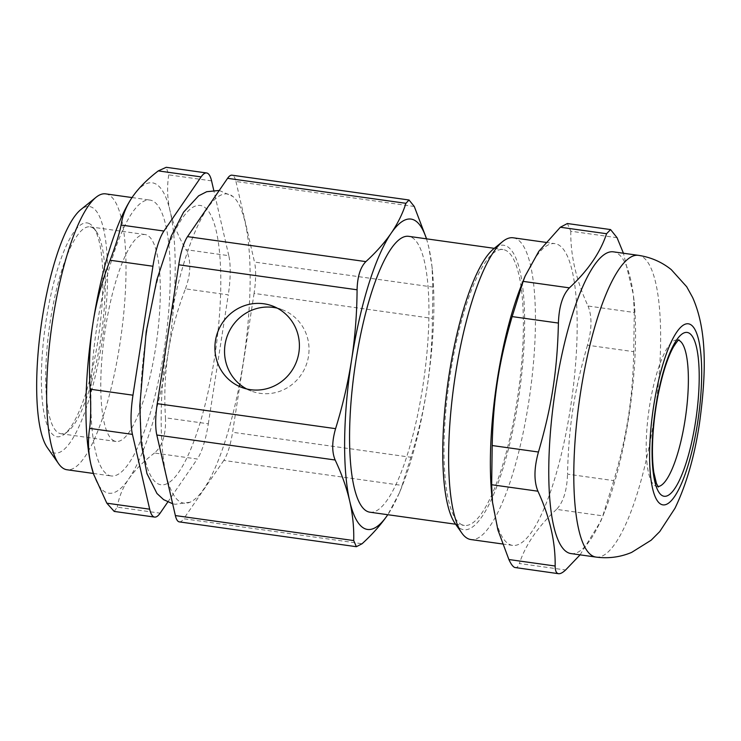 <?xml version="1.0" encoding="UTF-8"?>
<svg xmlns="http://www.w3.org/2000/svg" width="741" height="741" viewBox="0 0 741 741"><rect width="100%" height="100%" fill="white"/><g stroke="black" fill="none" stroke-linecap="round" stroke-linejoin="round"><path stroke-width="0.56" stroke-dasharray="3.71 2.78" d="M617.049 237.694L570.792 231.211L567.374 223.532M570.792 231.211C570.422 255.284 576.165 280.228 588.021 306.014L634.277 312.498L633.75 351.679L587.493 345.204C591.939 329.217 592.115 316.157 588.021 306.014M587.493 345.204C574.182 390.813 568.606 426.816 567.532 474.147L613.789 480.631C627.099 435.013 632.675 399.01 633.75 351.679M613.789 480.631L602.794 515.847L556.537 509.363C563.29 502.352 566.948 490.616 567.532 474.147M556.537 509.363C538.031 526.555 525.628 544.598 519.358 563.503L565.605 569.986M514.782 567.486C516.616 568.162 518.144 566.828 519.358 563.503M491.922 496.544A152.35 38.263 98 0 0 510.493 544.848A152.35 38.263 98 0 0 512.615 545.395A152.35 38.263 98 0 0 571.654 399.825A152.35 38.263 98 0 0 554.907 243.641A152.35 38.263 98 0 0 521.581 284.915M513.18 237.787A152.35 38.263 -82 0 1 515.31 238.343A152.35 38.263 -82 0 1 529.306 398.278A152.35 38.263 -82 0 1 470.887 539.55M455.169 523.591A143.643 36.077 98 0 0 515.792 415.071A143.643 36.077 98 0 0 505.631 245.762A143.643 36.077 98 0 0 493.673 248.819M462.412 524.943A139.299 34.984 -82 0 1 449.611 378.707A139.299 34.984 -82 0 1 503.019 249.55A139.299 34.984 -82 0 1 518.33 392.36A139.299 34.984 -82 0 1 464.357 525.443A139.299 34.984 -82 0 1 462.412 524.943M369.926 512.207A139.299 34.984 98 0 0 423.898 379.123A139.299 34.984 98 0 0 408.587 236.323M401.789 486.994L399.427 492.876L387.784 514.717A156.703 39.356 98 0 0 401.789 486.994A156.703 39.356 98 0 0 426.927 388.571A156.703 39.356 98 0 0 432.29 269.316A156.703 39.356 98 0 0 428.826 247.513A156.703 39.356 98 0 0 426.445 238.824M414.284 206.489L235.953 181.499A34.827 8.744 98 0 0 231.989 175.182M235.953 181.499L254.496 262.055L432.837 287.054L432.42 318.398L254.08 293.408A34.827 8.744 98 0 0 254.496 262.055M254.08 293.408L232.581 432.272L410.922 457.271C417.952 434.578 423.296 411.681 426.927 388.571C430.447 365.452 432.281 342.055 432.42 318.398M410.922 457.271L402.122 485.438L223.791 460.439A34.827 8.744 98 0 0 232.581 432.272M223.791 460.439L183.74 518.746L362.08 543.746M179.331 521.886A34.827 8.744 98 0 0 183.74 518.746M168.133 334.284A156.11 39.208 -82 0 1 232.896 196.495A156.11 39.208 -82 0 1 244.484 353.976A156.11 39.208 -82 0 1 190.057 502.213A156.11 39.208 -82 0 1 168.133 334.284M167.772 502.037L197.319 459.012L154.489 453.01C162.436 446.165 166.095 434.43 165.475 417.804L208.314 423.806A43.534 10.93 -82 0 1 197.319 459.012M208.314 423.806L228.274 294.853L185.435 288.851C177.247 310.09 171.504 331.246 168.226 352.318A156.703 39.356 -82 0 1 128.656 479.075A156.703 39.356 -82 0 1 93.607 474.194M185.435 288.851C191.085 273.04 191.261 259.98 185.963 249.671L228.802 255.673A43.534 10.93 -82 0 1 228.274 294.853M228.802 255.673L213.741 190.261M146.718 332.153A141.04 35.42 98 0 0 178.914 471.98A141.04 35.42 98 0 0 216.233 230.942A141.04 35.42 98 0 0 146.718 332.153M47.415 447.759A124.497 31.261 98 0 0 99.952 353.716A124.497 31.261 98 0 0 91.152 206.98A124.497 31.261 98 0 0 80.788 209.629M88.624 223.3A107.954 27.111 -82 0 1 93.57 227.552A107.954 27.111 -82 0 1 98.979 333.58A107.954 27.111 -82 0 1 64.634 434.041A107.954 27.111 -82 0 1 43.895 337.035A107.954 27.111 -82 0 1 88.624 223.3M105.657 193.864A139.299 34.984 -82 0 1 107.602 194.364A139.299 34.984 -82 0 1 120.403 340.601A139.299 34.984 -82 0 1 66.986 469.757M109.27 475.453A139.299 34.984 98 0 0 111.215 475.954A139.299 34.984 98 0 0 165.197 342.861A139.299 34.984 98 0 0 149.886 200.061A139.299 34.984 98 0 0 96.478 329.217A139.299 34.984 98 0 0 109.27 475.453M132.463 196.921A156.703 39.356 -82 0 1 170.115 211.25A156.703 39.356 -82 0 1 168.226 352.318C164.984 373.39 164.067 395.222 165.475 417.804M114.596 441.09A104.472 26.241 -82 0 1 104.99 331.412A104.472 26.241 -82 0 1 145.051 234.545A104.472 26.241 -82 0 1 156.536 341.647A104.472 26.241 -82 0 1 116.05 441.469A104.472 26.241 -82 0 1 114.596 441.09M59.512 433.374A104.472 26.241 98 0 0 60.975 433.744A104.472 26.241 98 0 0 68.209 431.151A104.472 26.241 98 0 0 101.452 333.932A104.472 26.241 98 0 0 96.219 231.312A104.472 26.241 98 0 0 91.43 227.209A104.472 26.241 98 0 0 89.976 226.829A104.472 26.241 98 0 0 49.916 323.697A104.472 26.241 98 0 0 59.512 433.374M657.971 486.55A73.998 18.581 -82 0 1 657.017 486.513A73.998 18.581 -82 0 1 648.884 410.653A73.998 18.581 -82 0 1 677.561 339.943A73.998 18.581 -82 0 1 678.487 340.175M634.277 312.498L633.425 294.946L623.44 253.246M580.083 554.852L600.831 521.108L602.794 515.847M571.033 553.583A152.35 38.263 98 0 0 604.36 512.309A152.35 38.263 98 0 0 634.018 300.67A152.35 38.263 98 0 0 613.326 251.829M246.633 388.942A43.534 42.07 -69.2 0 0 251.329 391.072A43.534 42.07 -69.2 0 0 306.107 365.313A43.534 42.07 -69.2 0 0 282.238 309.692A43.534 42.07 -69.2 0 0 277.31 308.163M399.427 492.876L402.122 485.438M432.837 287.054L432.022 266.723L428.826 247.513L426.584 238.843M114.207 511.42L117.3 507.159L160.13 513.161M211.574 180.869L168.744 174.867L166.216 167.309M168.744 174.867C166.864 186.899 167.327 199.033 170.115 211.25C172.959 223.476 178.238 236.286 185.963 249.671M154.489 453.01C143.365 461.541 134.76 470.229 128.656 479.075C122.598 487.921 118.819 497.285 117.3 507.159M596.07 557.093A152.35 38.263 98 0 0 653.84 420.119A152.35 38.263 98 0 0 638.362 255.33M502.5 543.977L512.615 545.395M545.858 242.372L554.907 243.641M455.613 524.22L464.357 525.443M494.275 248.328L503.019 249.55M93.366 473.453L111.215 475.954M132.028 197.56L149.886 200.061M219.253 190.446L232.896 196.495M190.057 502.213L175.321 504.278L172.653 503.76M60.975 433.744L116.05 441.469M89.976 226.829L145.051 234.545M657.017 486.513L658.36 487.032M678.988 339.813L677.561 339.943M634.018 300.67L633.425 294.946M604.36 512.309L600.831 521.108M241.705 387.423L251.329 391.072M272.614 306.033L282.238 309.692M96.219 231.312L93.57 227.552M68.209 431.151L64.634 434.041M432.29 269.316L432.022 266.723"/><path stroke-width="1.11" d="M523.146 281.376L525.11 276.115L538.781 251.384L560.335 227.237L606.583 233.721C600.312 252.625 587.919 270.669 569.403 287.86L523.146 281.376L512.151 316.592L558.408 323.067C558.992 306.607 562.651 294.872 569.403 287.86M567.374 223.532L560.335 227.237M580.083 554.852L565.605 569.986C562.345 573.025 559.788 574.21 557.936 573.534C556.102 572.812 555.176 570.301 555.148 566.013L508.891 559.529C510.975 564.114 512.939 566.763 514.782 567.486L558.566 573.701M525.11 276.115L521.581 284.915A152.35 38.263 98 0 0 491.922 496.544L492.515 502.278L491.663 484.725L537.92 491.209C549.785 516.996 555.518 541.93 555.148 566.013M508.891 559.529L497.887 529.908L492.515 502.278M537.92 491.209C533.826 481.066 534.002 468.006 538.448 452.019L492.191 445.536L491.663 484.725M492.191 445.536C493.265 398.204 498.841 362.201 512.151 316.592M426.445 238.824A156.703 39.356 98 0 0 391.155 233.202C384.431 242.9 376.002 252.375 365.869 261.619L187.529 236.629L227.58 178.322L405.92 203.312C402.687 213.528 397.76 223.486 391.155 233.202A156.703 39.356 98 0 0 351.586 359.959A156.703 39.356 98 0 0 349.696 501.018A156.703 39.356 98 0 0 387.358 515.328A156.703 39.356 98 0 0 387.775 514.717L387.358 515.328C380.642 525.026 372.214 534.502 362.08 543.746L356.365 546.701L353.707 540.569L175.367 515.569A34.827 8.744 98 0 0 179.331 521.886L356.365 546.701M175.367 515.569L156.823 435.013L335.154 460.004C331.773 451.88 331.912 441.432 335.58 428.659L157.24 403.66L178.738 264.796L357.079 289.787C357.431 276.597 360.367 267.214 365.869 261.619M357.079 289.787C356.94 313.443 355.106 336.84 351.586 359.959C347.955 383.069 342.62 405.966 335.58 428.659M502.5 543.977L470.887 539.55A152.35 38.263 -82 0 1 468.766 539.003A152.35 38.263 -82 0 1 461.782 533.001A152.35 38.263 -82 0 1 454.14 383.356A152.35 38.263 -82 0 1 502.63 241.575A152.35 38.263 -82 0 1 513.18 237.787L545.858 242.372M502.63 241.575L493.673 248.819A143.643 36.077 98 0 0 447.962 382.495A143.643 36.077 98 0 0 455.169 523.591L461.782 533.001M494.275 248.328L408.587 236.323A139.299 34.984 98 0 0 355.18 365.48A139.299 34.984 98 0 0 367.981 511.707A139.299 34.984 98 0 0 369.926 512.207L455.613 524.22M121.089 225.032C122.608 215.159 126.396 205.794 132.444 196.949L132.463 196.921A156.703 39.356 -82 0 0 132.444 196.949C138.548 188.103 147.153 179.415 158.278 170.893L201.117 176.895L163.928 231.035L121.089 225.032C119.671 232.794 116.004 244.53 110.103 260.239L152.933 266.241A43.534 10.93 -82 0 1 163.928 231.035M93.94 475.166L90.986 464.764C88.198 452.547 87.734 440.413 89.615 428.372L132.444 434.383L149.673 509.187L106.834 503.185L93.607 474.194A156.703 39.356 -82 0 1 90.986 464.764A156.703 39.356 -82 0 1 92.884 323.706A156.703 39.356 -82 0 1 132.444 196.949M152.933 266.241L132.972 395.194L90.143 389.192C88.725 366.61 89.642 344.778 92.884 323.706C96.163 302.634 101.906 281.478 110.103 260.239M405.92 203.312L409.023 199.996L231.989 175.182A34.827 8.744 98 0 0 227.58 178.322M157.24 403.66A34.827 8.744 98 0 0 156.823 435.013M187.529 236.629A34.827 8.744 98 0 0 178.738 264.796M132.444 434.383A43.534 10.93 -82 0 1 132.972 395.194M167.772 502.037L160.13 513.161A43.534 10.93 -82 0 1 154.619 517.088A43.534 10.93 -82 0 1 149.673 509.187M213.741 190.261L211.574 180.869A43.534 10.93 -82 0 0 206.628 172.968L166.216 167.299M201.117 176.895A43.534 10.93 -82 0 1 206.628 172.968M96.006 197.328L80.788 209.629A124.497 31.261 98 0 0 41.172 325.484A124.497 31.261 98 0 0 47.415 447.759L58.659 463.773A139.299 34.984 -82 0 1 51.675 326.957A139.299 34.984 -82 0 1 96.006 197.328A139.299 34.984 -82 0 1 105.657 193.864L132.028 197.56M93.366 473.453L66.986 469.757A139.299 34.984 -82 0 1 65.041 469.257A139.299 34.984 -82 0 1 58.659 463.773M90.143 389.192C91.023 405.92 90.847 418.98 89.615 428.372M678.487 340.175A73.998 18.581 -82 0 1 685.073 419.99A73.998 18.581 -82 0 1 657.971 486.55M606.583 233.721L610.575 229.58L617.049 237.694L623.44 253.246M558.566 573.691L557.936 573.534M558.408 323.067C557.334 370.398 551.758 406.401 538.448 452.019M638.362 255.33L613.326 251.829A152.35 38.263 98 0 0 554.907 393.091A152.35 38.263 98 0 0 568.903 553.036A152.35 38.263 98 0 0 571.033 553.583L596.07 557.093C608.491 558.714 620.356 557.149 631.647 552.397L651.163 540.198L659.74 531.593L674.958 508.307C686.286 484.818 694.437 456.678 699.411 423.88C706.451 372.64 707.09 329.958 692.613 297.456L686.694 286.739L671.253 269.613C661.704 261.944 650.737 257.192 638.362 255.33A152.35 38.263 98 0 0 579.944 396.602A152.35 38.263 98 0 0 593.939 556.547A152.35 38.263 98 0 0 596.07 557.093M263.805 303.773A43.534 42.07 110.8 0 1 272.614 306.033A43.534 42.07 110.8 0 1 296.483 361.664A43.534 42.07 110.8 0 1 241.705 387.423A43.534 42.07 110.8 0 1 216.391 336.275A43.534 42.07 110.8 0 1 263.805 303.773M277.31 308.163A43.534 42.07 -69.2 0 0 273.438 307.432A43.534 42.07 -69.2 0 0 226.783 337.368A43.534 42.07 -69.2 0 0 246.633 388.942M409.023 199.996L414.284 206.489L426.584 238.843M335.154 460.004C341.703 473.934 346.547 487.606 349.696 501.018C352.725 514.421 354.059 527.601 353.707 540.569M106.834 503.185L114.207 511.42L154.619 517.088M166.216 167.309L158.278 170.893M697.605 422.75A91.412 22.952 98 0 0 676.737 332.116A91.412 22.952 98 0 0 652.552 488.338A91.412 22.952 98 0 0 697.605 422.75M695.512 421.953A82.705 20.767 98 0 0 676.635 339.952A82.705 20.767 98 0 0 654.748 481.298A82.705 20.767 98 0 0 695.512 421.953M172.653 503.76L163.585 499.629L156.962 493.487L146.94 473.555L141.272 443.702L139.762 405.994L146.209 331.829L156.897 279.681L171.254 236.064L183.611 212.121L198.644 195.819L206.711 191.706L219.253 190.446M658.36 487.032L656.443 483.456L653.821 472.443C652.339 462.328 652.052 449.741 652.969 434.68C654.581 411.311 658.369 389.636 664.334 369.657C667.363 359.848 670.448 352.207 673.588 346.723C676.755 341.851 678.552 339.554 678.988 339.813M567.374 223.523L610.575 229.58"/></g></svg>
